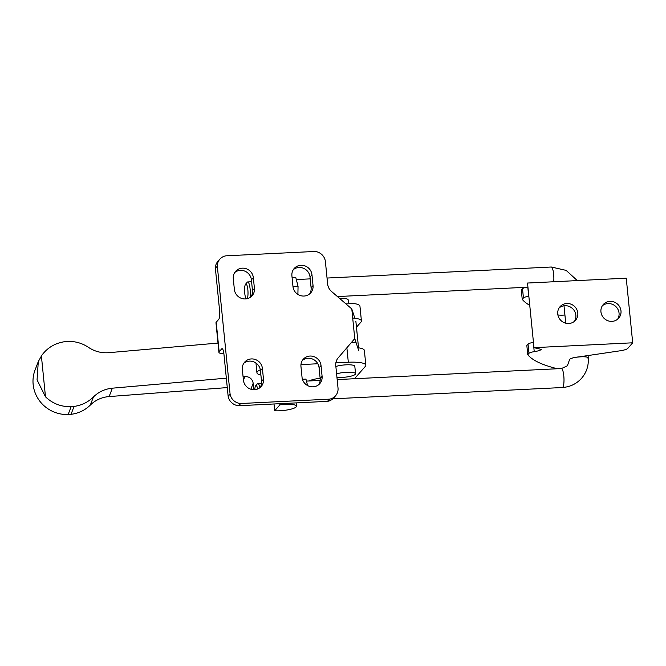<?xml version="1.0" encoding="UTF-8"?>
<svg xmlns="http://www.w3.org/2000/svg" width="666" height="666" viewBox="0 0 666 666"><rect width="100%" height="100%" fill="white"/><g stroke="black" fill="none" stroke-linecap="round" stroke-linejoin="round"><path stroke-width="1" d="M243.423 380.194L242.349 369.422A10.29 9.79 -138.6 0 1 244.655 362.129A10.29 9.79 -138.6 0 1 255.344 359.523A10.29 9.79 -138.6 0 1 262.404 368.44L263.478 379.204A10.29 9.79 -138.6 0 1 261.18 386.505A10.29 9.79 -138.6 0 1 250.483 389.111A10.29 9.79 -138.6 0 1 243.423 380.194M260.123 387.529A10.29 9.79 41.4 0 0 261.538 381.41L260.464 370.637A10.29 9.79 41.4 0 0 254.121 362.004A10.29 9.79 41.4 0 0 243.773 363.303M254.42 288.436A10.29 9.79 -138.6 0 1 252.114 295.737A10.29 9.79 -138.6 0 1 241.425 298.343A10.29 9.79 -138.6 0 1 234.365 289.427L233.291 278.654A10.29 9.79 -138.6 0 1 235.597 271.362A10.29 9.79 -138.6 0 1 246.287 268.756A10.29 9.79 -138.6 0 1 253.346 277.672L254.42 288.436L252.481 290.642L251.407 279.87A10.29 9.79 41.4 0 0 245.063 271.237A10.29 9.79 41.4 0 0 234.715 272.536M251.065 296.761A10.29 9.79 41.4 0 0 252.481 290.642M302.039 377.314L300.965 366.541A10.29 9.79 -138.6 0 1 303.271 359.24A10.29 9.79 -138.6 0 1 313.961 356.643A10.29 9.79 -138.6 0 1 321.02 365.551L322.094 376.323A10.29 9.79 -138.6 0 1 319.797 383.624A10.29 9.79 -138.6 0 1 309.099 386.222A10.29 9.79 -138.6 0 1 302.039 377.314M318.739 384.64A10.29 9.79 41.4 0 0 320.155 378.521L319.081 367.757A10.29 9.79 41.4 0 0 312.737 359.124A10.29 9.79 41.4 0 0 302.389 360.423M313.037 285.556A10.29 9.79 -138.6 0 1 310.731 292.857A10.29 9.79 -138.6 0 1 300.041 295.454A10.29 9.79 -138.6 0 1 292.982 286.546L291.908 275.774A10.29 9.79 -138.6 0 1 294.205 268.473A10.29 9.79 -138.6 0 1 304.903 265.876A10.29 9.79 -138.6 0 1 311.963 274.783L313.037 285.556L311.097 287.754L310.023 276.989A10.29 9.79 41.4 0 0 303.679 268.356A10.29 9.79 41.4 0 0 293.331 269.655M309.673 293.873A10.29 9.79 41.4 0 0 311.097 287.754M335.531 395.829L333.599 398.027A11.089 10.539 -138.6 0 1 327.497 401.348L329.437 399.15A11.089 10.539 41.4 0 0 335.531 395.829A11.089 10.539 41.4 0 0 338.012 387.97L335.781 365.634A11.089 10.539 -138.6 0 1 338.186 357.858L354.762 338.594L355.935 342.149L351.515 342.374M240.692 403.521L238.753 405.719A11.089 10.539 -138.6 0 1 228.155 396.295L230.086 394.097A11.089 10.539 41.4 0 0 240.692 403.521L329.437 399.15M238.753 405.719L327.497 401.348M354.753 338.603L351.798 308.941L331.56 291.492A11.089 10.539 -138.6 0 1 327.639 284.032L325.408 261.696A11.089 10.539 41.4 0 0 314.693 251.465L225.949 255.827A11.089 10.539 41.4 0 0 219.855 259.149A11.089 10.539 41.4 0 0 217.324 266.192L215.384 268.398A11.089 10.539 -138.6 0 1 217.915 261.355L219.855 259.149M230.086 394.097L217.324 266.192M223.901 353.821A11.089 2.398 -5.7 0 1 218.923 352.331A11.089 2.398 -5.7 0 1 219.156 351.756L221.686 348.884A7.601 1.682 87.2 0 1 222.053 348.676A7.601 1.682 87.2 0 1 223.976 354.503L228.155 396.295M354.861 318.256L351.798 308.941M215.384 268.398L219.555 310.19A7.601 1.682 87.2 0 1 218.739 319.347L216.209 322.219A11.089 2.398 174.3 0 0 215.975 322.785L218.923 352.331M355.935 342.149L358.816 350.84M336.946 377.289A11.089 2.398 174.3 0 0 347.819 376.806A11.089 2.398 174.3 0 0 355.319 374.292A11.089 2.398 174.3 0 0 355.552 373.718A11.089 2.398 174.3 0 0 348.559 372.194A11.089 2.398 174.3 0 0 336.605 373.892M355.552 373.718L354.812 366.3A11.089 2.398 174.3 0 0 347.819 364.777A11.089 2.398 174.3 0 0 335.872 366.475M348.509 303.155L348.176 299.875A11.089 2.398 174.3 0 0 339.56 298.393M309.057 380.969A13.853 2.997 -5.7 0 1 320.13 378.288M217.998 343.073L108.808 352.68C101.415 353.238 94.639 351.473 88.495 347.377C82.176 343.148 75.208 341.167 67.574 341.442L64.677 341.691C55.128 343.123 47.519 347.635 41.85 355.236L38.287 361.613L37.055 379.895L45.479 396.794C52.622 403.646 61.18 406.934 71.162 406.676L68.132 414.535A33.475 32.492 -158.9 0 1 35.098 369.905L38.287 361.613M243.073 376.681L244.872 376.523C249.509 376.565 252.281 378.804 253.188 383.241L253.829 389.71M227.281 387.587L109.124 396.57A30.403 29.512 21.1 0 0 90.301 405.086A33.475 32.492 -158.9 0 1 71.021 414.319L74.059 406.426C81.61 405.361 88.07 402.197 93.44 396.944C98.668 391.841 104.97 388.927 112.354 388.186L226.34 378.155M45.479 396.794L41.392 355.885M74.059 406.426L71.162 406.676M68.132 414.535L71.021 414.319M356.476 327.189L360.955 322.094A22.169 4.795 174.3 0 0 361.422 320.954L359.948 306.185A22.169 4.795 174.3 0 0 345.08 303.147M335.864 362.87L348.318 362.254A22.169 4.795 -5.7 0 1 365.842 365.201A22.169 4.795 -5.7 0 1 365.376 366.342L354.462 378.729M300.965 364.585L317.824 363.753M260.914 375.075A22.169 4.795 -5.7 0 1 256.934 372.793A22.169 4.795 -5.7 0 1 260.348 369.788M361.422 320.954A22.169 4.795 174.3 0 0 352.705 318.048M365.842 365.201L364.369 350.433A22.169 4.795 174.3 0 0 357.784 347.727M588.061 358.508C591.125 355.644 571.561 356.61 569.63 359.415L567.382 365.792L561.388 368.598M279.77 403.704L279.887 404.861L274.683 410.764L274.009 403.987M274.683 410.764A13.853 2.997 174.3 0 0 296.179 406.884A13.853 2.997 174.3 0 0 296.47 406.168A13.853 2.997 174.3 0 0 279.887 404.861M337.179 379.578L561.388 368.548A9.499 2.106 87.2 0 1 563.794 375.832A9.499 2.106 87.2 0 1 562.32 387.529L332.817 398.826M254.778 389.677A7.559 1.673 87.2 0 1 255.694 385.731L257.401 383.758A9.499 2.106 87.2 0 1 257.859 383.483A9.499 2.106 87.2 0 1 259.84 387.754M255.694 385.731A7.559 1.673 87.2 0 1 257.659 388.994M327.039 278.047L551.248 267.016A9.499 2.106 87.2 0 1 553.662 274.3A9.499 2.106 87.2 0 1 553.712 281.751M246.237 298.851A7.559 1.673 87.2 0 1 244.755 293.29A7.559 1.673 87.2 0 1 245.563 284.199L247.261 282.218A9.499 2.106 87.2 0 1 247.727 281.943A9.499 2.106 87.2 0 1 250.141 289.227A9.499 2.106 87.2 0 1 250.108 297.452M245.563 284.199A7.559 1.673 87.2 0 1 247.852 289.777A7.559 1.673 87.2 0 1 247.169 298.684M569.43 360.031A9.499 2.056 -5.7 0 1 569.405 359.906A9.499 2.056 -5.7 0 1 580.802 356.751A9.499 2.056 -5.7 0 1 588.311 358.017A9.499 2.056 -5.7 0 1 588.278 358.25M307.6 385.556L305.944 379.087L302.431 379.262M292.982 286.555L298.052 286.305L295.804 277.547L292.099 277.73M298.052 286.305L297.902 294.414M617.623 319.205A10.29 9.79 41.4 0 0 619.047 313.087A10.29 9.79 41.4 0 0 612.703 304.454A10.29 9.79 41.4 0 0 602.355 305.752M620.987 310.88A10.29 9.79 -138.6 0 1 618.689 318.173A10.29 9.79 -138.6 0 1 607.991 320.779A10.29 9.79 -138.6 0 1 600.94 311.863A10.29 9.79 -138.6 0 1 603.238 304.57A10.29 9.79 -138.6 0 1 613.927 301.964A10.29 9.79 -138.6 0 1 620.987 310.88M574.433 321.328A10.29 9.79 41.4 0 0 575.857 315.209A10.29 9.79 41.4 0 0 569.513 306.576A10.29 9.79 41.4 0 0 559.165 307.875M577.797 313.003A10.29 9.79 -138.6 0 1 575.499 320.304A10.29 9.79 -138.6 0 1 564.801 322.902A10.29 9.79 -138.6 0 1 557.75 313.994A10.29 9.79 -138.6 0 1 560.048 306.693A10.29 9.79 -138.6 0 1 570.737 304.087A10.29 9.79 -138.6 0 1 577.797 313.003M529.761 305.353A202.705 43.873 -5.7 0 1 522.227 299.334L523.434 297.968A7.093 1.532 -5.7 0 1 528.704 296.278A9.499 2.056 174.3 0 0 528.854 296.262M564.918 315.001A9.182 1.99 -5.7 0 1 557.883 314.918M527.93 287.029A9.499 2.056 -5.7 0 1 527.788 287.046A7.093 1.532 174.3 0 0 522.519 288.736L521.312 290.101L522.227 299.334M578.887 356.901L620.287 350.774A10.132 2.198 174.3 0 0 627.788 348.376L632.7 342.799L626.248 278.188L527.53 283.042L533.982 347.66L541.292 349.409A9.499 2.056 -5.7 0 1 534.232 351.665A7.093 1.532 174.3 0 0 528.971 353.346L527.763 354.72L526.839 345.488L528.046 344.114A7.093 1.532 174.3 0 1 533.316 342.432A9.499 2.056 -5.7 0 0 533.458 342.416M632.7 342.799L533.982 347.66M527.763 354.72A202.705 43.873 174.3 0 0 557.417 368.748M263.478 379.204L261.538 381.41M262.404 368.44L260.464 370.637M253.346 277.672L251.407 279.87M322.094 376.323L320.155 378.521M321.02 365.551L319.081 367.757M311.963 274.783L310.023 276.989M219.156 351.756L216.209 322.219M355.902 321.478L358.533 347.827L355.869 321.303M355.985 342.274L351.407 342.499M222.436 348.842L221.686 348.884M250.874 389.244L253.188 383.241M243.431 380.269L244.872 376.523M90.301 405.086L93.44 396.944M109.124 396.57L112.354 388.186M346.869 347.769L348.318 362.254M522.519 288.736L523.434 297.968M527.788 287.046L528.704 296.278M534.232 351.665L533.316 342.432M528.971 353.346L528.046 344.114M256.934 372.793L255.96 363.037M562.312 387.487C570.013 387.004 576.431 383.932 581.568 378.288C586.521 372.485 588.752 365.734 588.261 358.033M296.145 402.897L296.47 406.168M320.163 380.419L306.46 381.094M261.547 383.3L257.859 383.483M310.214 278.871L296.32 279.554M251.598 281.76L247.727 281.943M588.311 358.017L588.07 355.544M565.742 323.193L564.002 305.777M551.465 267.049L566.142 270.379L577.322 280.594M526.573 287.254L337.437 296.561"/></g></svg>
